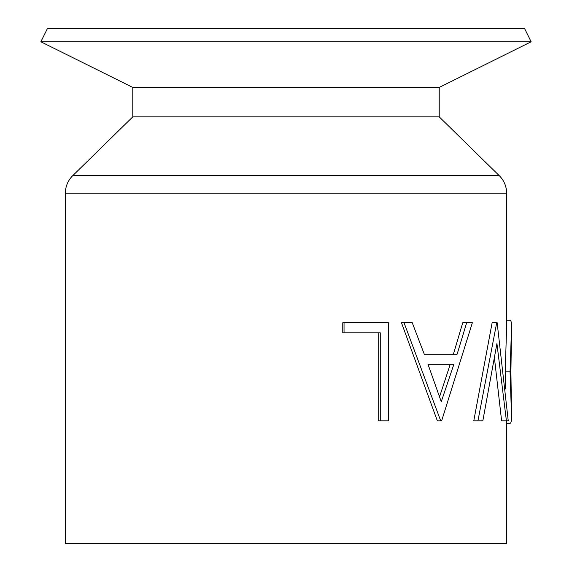 <?xml version="1.0" encoding="UTF-8"?>
<svg xmlns="http://www.w3.org/2000/svg" width="572" height="572" viewBox="0 0 572 572"><rect width="100%" height="100%" fill="white"/><g stroke="black" fill="none" stroke-linecap="round" stroke-linejoin="round"><path stroke-width="0.86" d="M511.532 327.213L510.91 371.857L511.532 416.366L510.067 371.836L511.532 327.213C511.575 322.494 511.046 320.177 509.938 320.256L506.628 320.256M506.628 423.344L509.838 423.344C511.011 423.452 511.575 421.128 511.532 416.366M524.603 28.6L47.397 28.6L40.855 41.77L531.145 41.77L524.603 28.6M531.145 41.77L439.217 87.437L132.783 87.437L40.855 41.77M132.783 87.437L132.783 116.852L72.73 175.683A24.517 24.517 0 0 0 65.372 193.2L65.372 543.4L506.628 543.4L506.628 420.828M439.217 87.437L439.217 116.852L132.783 116.852M439.217 116.852L499.27 175.683A24.517 24.517 0 0 1 506.628 193.2L506.628 327.213L505.198 371.836L505.484 388.946M506.406 420.828L496.932 343.55L482.832 420.828L477.949 420.828L496.703 322.772L497.154 322.772L508.243 420.828L501.608 420.828L494.523 358.694M477.949 420.828L473.78 420.828L492.12 322.772L496.703 322.772M466.652 322.772L472.358 322.772L441.648 420.828L437.351 420.828L401.48 322.772L412.262 322.772L424.26 354.197L453.403 354.197L462.727 322.772L466.652 322.772L457.121 354.197L424.26 354.197M380.266 420.828L380.266 332.825L344.037 332.825L344.037 322.772L388.359 322.772L388.359 420.828L378.214 420.828L378.214 332.825M344.037 332.825L342.771 332.825L342.771 322.772L344.037 322.772M510.067 371.836L505.198 371.836M440.712 420.828L404.046 322.772M427.978 364.257L441.255 401.716L453.903 364.257L427.978 364.257L450.257 364.257L439.561 396.796M499.27 175.683L72.73 175.683M506.628 193.2L65.372 193.2"/></g></svg>
